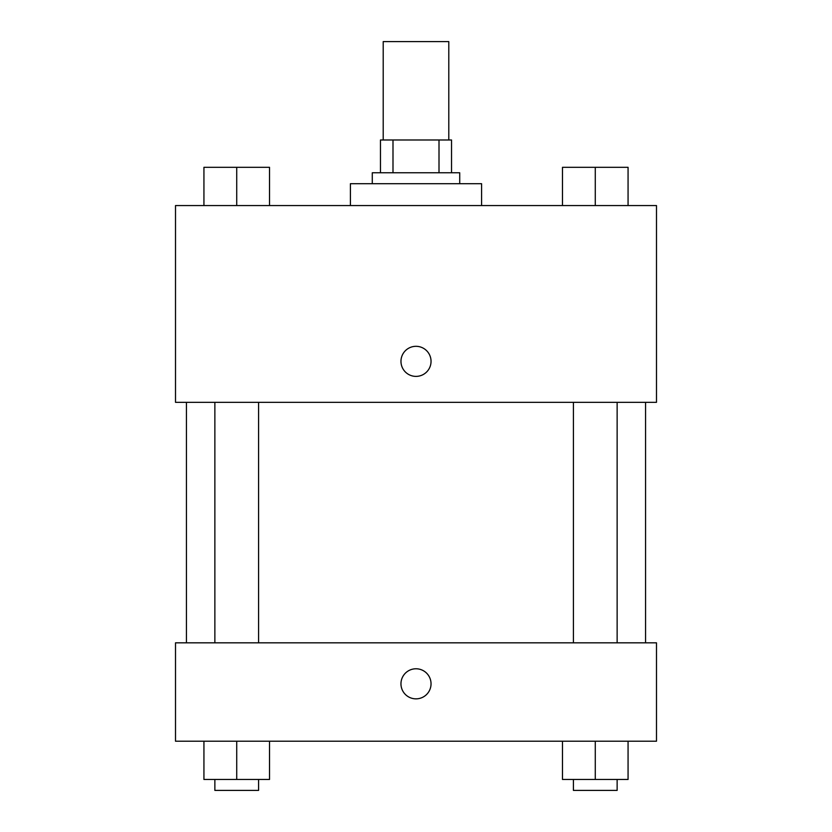 <?xml version="1.0" encoding="UTF-8"?>
<svg xmlns="http://www.w3.org/2000/svg" width="832" height="832" viewBox="0 0 832 832"><rect width="100%" height="100%" fill="white"/><g stroke="black" fill="none" stroke-linecap="round" stroke-linejoin="round"><path stroke-width="1.25" d="M448.791 139.984L448.791 41.6L383.209 41.6L383.209 139.984M392.995 172.775L392.995 139.984L380.474 139.984L380.474 172.775L380.474 139.984M392.995 139.984L451.526 139.984L451.526 172.775M439.005 172.775L439.005 139.984M372.278 183.706L372.278 172.775L459.722 172.775L459.722 183.706M481.593 205.566L481.593 183.706L350.407 183.706L350.407 205.566M175.51 205.566L656.49 205.566L656.49 402.334L175.51 402.334L175.51 205.566M400.972 361.348A15.028 15.028 0 0 1 423.519 348.327A15.028 15.028 0 0 1 423.519 374.369A15.028 15.028 0 0 1 400.972 361.348M175.51 642.824L656.49 642.824L656.49 741.208L175.51 741.208L175.51 642.824M416 698.849A15.028 15.028 0 0 1 402.979 676.302A15.028 15.028 0 0 1 429.021 676.302A15.028 15.028 0 0 1 416 698.849M562.484 741.208L562.484 779.47L628.066 779.47L628.066 741.208L628.066 779.47M595.275 779.47L595.275 741.208M617.136 779.47L617.136 790.4L573.414 790.4L573.414 779.47M203.934 741.208L203.934 779.47L269.516 779.47L269.516 741.208L269.516 779.47M236.725 779.47L236.725 741.208M258.586 779.47L258.586 790.4L214.864 790.4L214.864 779.47M562.484 205.566L562.484 167.315L628.066 167.315L628.066 205.566L628.066 167.315M595.275 205.566L595.275 167.315M617.136 167.315L573.414 167.315M203.934 205.566L203.934 167.315L269.516 167.315L269.516 205.566L269.516 167.315M236.725 205.566L236.725 167.315M258.586 167.315L214.864 167.315M645.559 642.824L645.559 402.334M186.441 642.824L186.441 402.334M573.414 402.334L573.414 642.824M617.136 402.334L617.136 642.824M258.586 642.824L258.586 402.334M214.864 642.824L214.864 402.334"/></g></svg>
